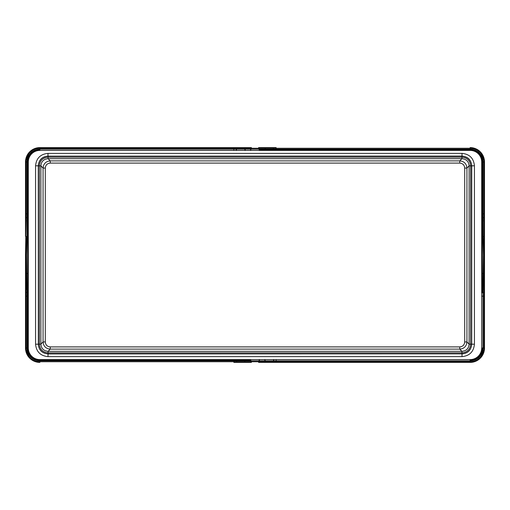 <?xml version="1.0" encoding="UTF-8"?>
<svg xmlns="http://www.w3.org/2000/svg" width="510" height="510" viewBox="0 0 510 510"><rect width="100%" height="100%" fill="white"/><g stroke="black" fill="none" stroke-linecap="round" stroke-linejoin="round"><path stroke-width="0.76" d="M462.009 153.376L47.991 153.376C40.449 154.109 36.306 158.247 35.572 165.795L35.572 344.205C36.306 351.753 40.449 355.891 47.991 356.624L462.009 356.624C469.551 355.891 473.694 351.753 474.428 344.205L474.428 165.795C473.694 158.247 469.551 154.109 462.009 153.376L462.009 156.066L48.055 156.136C42.145 156.71 38.907 159.955 38.333 165.858L39.378 165.858L39.378 344.142L40.877 344.142C41.297 348.502 43.694 350.899 48.055 351.32L50.254 349.127C45.887 348.7 43.497 346.309 43.069 341.949L43.069 168.051L45.294 168.051L45.294 341.949C45.588 344.958 47.239 346.609 50.254 346.902L459.746 346.902C462.761 346.609 464.412 344.958 464.706 341.949L464.706 168.051L466.93 168.051L466.93 341.949L469.123 344.142C468.703 348.502 466.306 350.899 461.945 351.32L459.746 349.127C464.113 348.7 466.503 346.309 466.93 341.949L464.706 341.949M45.294 341.949L43.069 341.949L40.877 344.142L40.877 165.858L39.378 165.858C39.888 160.586 42.783 157.692 48.055 157.176L48.055 158.68L461.945 158.68L461.945 157.176L48.055 157.176L48.055 156.136L461.945 156.136L461.945 157.176C467.217 157.692 470.112 160.586 470.622 165.858L469.123 165.858C468.703 161.498 466.306 159.101 461.945 158.68L459.746 160.873L50.254 160.873C45.887 161.3 43.497 163.691 43.069 168.051L40.877 165.858C41.297 161.498 43.694 159.101 48.055 158.68L50.254 160.873L50.254 163.098C47.239 163.391 45.588 165.042 45.294 168.051M35.572 344.205L38.263 344.205C38.843 350.115 42.081 353.353 47.991 353.934L461.945 353.863C467.855 353.29 471.093 350.045 471.667 344.142L470.622 344.142L470.622 165.858L471.667 165.858L471.737 344.205C471.157 350.115 467.919 353.353 462.009 353.934L462.009 356.624M50.254 163.098L459.746 163.098L459.746 160.873C464.113 161.3 466.503 163.691 466.93 168.051L469.123 165.858L469.123 344.142L470.622 344.142C470.112 349.414 467.217 352.308 461.945 352.824L461.945 351.32L48.055 351.32L48.055 352.824L461.945 352.824L461.945 353.863L48.055 353.863L48.055 352.824C42.783 352.308 39.888 349.414 39.378 344.142L38.333 344.142L38.263 165.795C38.843 159.885 42.081 156.646 47.991 156.066L47.991 153.376M47.991 356.624L48.055 353.863C42.145 353.29 38.907 350.045 38.333 344.142L38.263 165.795L35.572 165.795M461.945 156.136C467.855 156.71 471.093 159.955 471.667 165.858L471.737 165.795C471.157 159.885 467.919 156.646 462.009 156.066L461.945 156.136M273.124 147.613L258.57 147.613A0.644 0.427 -90 0 1 258.997 148.251L259.01 149.13A0.644 0.427 -90 0 0 259.437 149.768L470.131 149.768A12.208 12.208 0 0 1 482.345 161.976L482.345 290.796A0.701 0.497 180 0 1 483.034 290.305L482.957 290.687A0.701 0.497 -164.5 0 1 482.983 290.687A0.644 0.472 0 0 0 482.345 291.159M39.869 150.412A11.564 11.564 0 0 0 28.299 161.976L28.299 348.024A11.564 11.564 0 0 0 39.869 359.588L470.131 359.588A11.564 11.564 0 0 0 481.701 348.024L481.701 161.976A11.564 11.564 0 0 0 470.131 150.412L39.869 150.412L39.869 149.768A12.208 12.208 0 0 0 27.655 161.976L27.655 219.204A0.701 0.497 0 0 1 26.966 219.695L27.043 219.313A0.644 0.472 180 0 0 27.655 218.841M236.876 362.387L251.43 362.387A0.644 0.427 90 0 1 251.003 361.749L244.743 361.749L244.755 360.87L250.99 360.87L251.003 361.749L258.997 361.749L259.01 360.87L250.99 360.87A0.644 0.427 90 0 0 250.563 360.232L39.869 360.232A12.208 12.208 0 0 1 27.655 348.024L27.68 161.205M250.563 360.232L39.869 360.232L39.869 359.588M245.183 360.232A0.644 0.427 90 0 0 244.755 360.87L236.634 360.87L236.64 361.749L244.743 361.749A0.644 0.427 90 0 1 244.315 362.387L234.135 362.387M273.806 360.232A0.644 0.44 90 0 0 273.366 360.87L276.139 360.87L276.133 361.749L265.257 361.749L265.245 360.87L273.366 360.87L273.36 361.749A0.644 0.44 90 0 1 272.92 362.387L265.684 362.387A0.644 0.427 90 0 1 265.257 361.749L258.997 361.749A0.644 0.427 90 0 1 258.57 362.387L273.124 362.387M276.139 360.232L276.139 360.87L470.131 360.87C473.242 360.838 475.996 359.837 478.386 357.861L479.119 358.409C476.531 360.595 473.535 361.711 470.131 361.749L276.133 361.749L276.133 362.387L272.92 362.387L470.131 362.387C473.752 362.342 476.92 361.144 479.642 358.791A14.369 14.369 0 0 1 470.131 362.387C473.739 362.349 476.907 361.144 479.642 358.791L477.864 357.478L478.354 357.051M276.133 362.387L470.131 362.387A14.369 14.369 0 0 0 479.642 358.791L480.688 357.771L479.642 358.791M480.688 357.771A14.369 14.369 0 0 0 484.5 348.024L484.5 273.698L484.5 348.024L480.688 357.771A14.369 14.369 0 0 1 479.751 358.696A14.369 14.369 0 0 0 484.5 348.024L483.869 348.024C483.792 352.168 482.205 355.636 479.119 358.409M484.5 255L484.5 273.698L483.875 273.507L483.862 255L484.5 255L484.5 161.976L480.688 152.229L479.642 151.209A14.369 14.369 0 0 0 470.131 147.613C473.752 147.658 476.92 148.856 479.642 151.209L477.864 152.522L478.354 152.949M483.862 255L483.875 236.493L484.5 236.302L484.5 161.976A14.369 14.369 0 0 0 479.751 151.304A14.369 14.369 0 0 1 484.5 161.976L483.869 161.976C483.792 157.832 482.205 154.364 479.119 151.591L477.672 152.375M484.5 218.248A0.631 0.516 180 0 0 483.882 217.732L483.875 236.493L483.002 236.5L483.493 255L483.034 290.305M483.104 289.055A0.854 0.644 -176.6 0 0 482.345 289.393L482.345 236.583A1.409 0.421 176.8 0 1 483.002 236.5L482.957 219.313A0.644 0.472 0 0 1 482.345 218.841L482.345 219.204A0.701 0.497 180 0 0 483.034 219.695M482.32 161.205L482.345 218.841M482.345 219.408L482.345 219.408A0.708 0.504 177.5 0 0 483.04 219.893M483.104 220.945A0.854 0.644 176.6 0 1 482.345 220.607L482.345 236.583M482.345 290.592L482.345 290.592A0.708 0.504 -177.5 0 1 483.04 290.107M478.858 153.433L479.343 153.956M479.802 154.517L480.222 155.097M480.962 156.328L481.274 156.978M481.548 157.641L481.784 158.317M481.975 159.012L482.135 159.713M470.908 149.793L471.667 149.863M472.413 149.985L473.152 150.144M473.879 150.354L474.593 150.609M475.294 150.909L475.97 151.253M476.62 151.636L477.252 152.056M259.437 149.768L264.817 149.768A0.644 0.427 -90 0 0 265.245 149.13L265.257 148.251L251.003 148.251L250.99 149.13L470.131 149.13C473.242 149.162 475.996 150.163 478.386 152.139L477.864 152.522M478.386 152.139C481.306 154.594 482.836 157.877 482.983 161.976L481.701 161.976M264.817 149.768L273.806 149.768A0.644 0.44 -90 0 1 273.366 149.13L273.36 148.251L265.257 148.251A0.644 0.427 -90 0 1 265.684 147.613L275.865 147.613M236.194 149.768A0.644 0.44 -90 0 0 236.634 149.13L233.86 149.13L233.867 148.251L244.743 148.251L244.755 149.13L236.634 149.13L236.64 148.251A0.644 0.44 -90 0 1 237.08 147.613L244.315 147.613A0.644 0.427 -90 0 1 244.743 148.251L251.003 148.251A0.644 0.427 -90 0 1 251.43 147.613L236.876 147.613M233.86 149.768L233.86 149.13L39.869 149.13C36.758 149.162 34.004 150.163 31.614 152.139L30.88 151.591C33.469 149.404 36.465 148.289 39.869 148.251L233.867 148.251L233.867 147.613L237.08 147.613L39.869 147.613C36.248 147.658 33.08 148.856 30.358 151.209A14.369 14.369 0 0 1 39.869 147.613C36.261 147.651 33.093 148.856 30.358 151.209L32.136 152.522L31.645 152.949M233.867 147.613L39.869 147.613A14.369 14.369 0 0 0 30.358 151.209L29.312 152.229L30.358 151.209M273.806 149.768L470.131 149.768L470.131 150.412M31.142 153.433L30.657 153.956M30.198 154.517L29.778 155.097M29.038 156.328L28.726 156.978M28.452 157.641L28.216 158.317M28.024 159.012L27.865 159.713M39.091 149.793L38.333 149.863M37.587 149.985L36.847 150.144M36.121 150.354L35.407 150.609M34.705 150.909L34.03 151.253M33.38 151.636L32.748 152.056M32.328 152.375L31.614 152.139L32.136 152.522M31.614 152.139C28.694 154.594 27.164 157.877 27.017 161.976L28.299 161.976M27.68 348.795L27.655 290.796A0.701 0.497 -0 0 0 26.966 290.305L27.655 290.796M26.137 255L26.125 273.507L25.5 273.698L25.5 348.024L25.5 255L26.137 255L26.125 236.493L26.998 236.5L26.507 255L26.896 289.055A0.854 0.644 -3.4 0 1 27.655 289.393L27.655 236.583A1.409 0.421 3.2 0 0 26.998 236.5L26.966 219.695M26.896 220.945A0.854 0.644 3.4 0 0 27.655 220.607L27.655 236.583M27.655 219.408L27.655 219.408A0.708 0.504 2.5 0 1 26.96 219.893M32.328 357.625L31.645 357.051M31.142 356.567L30.657 356.044M30.198 355.483L29.778 354.903M29.038 353.672L28.726 353.022M28.452 352.359L28.216 351.683M28.024 350.988L27.865 350.287M39.091 360.207L38.333 360.136M37.587 360.015L36.847 359.856M36.121 359.646L35.407 359.391M34.705 359.091L34.03 358.747M33.38 358.364L32.748 357.943M236.194 360.232A0.644 0.44 90 0 1 236.634 360.87L233.86 360.87L233.867 361.749L39.869 361.749L39.869 360.87C36.758 360.838 34.004 359.837 31.614 357.861L32.136 357.478M31.614 357.861C28.694 355.406 27.164 352.123 27.017 348.024L28.299 348.024M29.312 357.771A14.369 14.369 0 0 0 30.249 358.696A14.369 14.369 0 0 1 29.312 357.771L30.358 358.791L29.312 357.771A14.369 14.369 0 0 1 25.5 348.024A14.369 14.369 0 0 0 29.312 357.771L25.5 348.024L26.131 348.024C26.208 352.168 27.795 355.636 30.88 358.409C33.469 360.595 36.465 361.711 39.869 361.749L39.869 362.387C36.248 362.342 33.08 361.144 30.358 358.791A14.369 14.369 0 0 0 39.869 362.387A14.369 14.369 0 0 1 30.358 358.791L30.88 358.409M29.312 152.229A14.369 14.369 0 0 0 25.5 161.976L25.5 236.302L25.5 161.976L29.312 152.229A14.369 14.369 0 0 1 30.249 151.304A14.369 14.369 0 0 0 25.5 161.976L26.131 161.976C26.208 157.832 27.795 154.364 30.88 151.591M25.5 255L26.118 217.732L27.017 217.713A0.644 0.529 180 0 0 27.655 217.183L27.655 218.835A0.644 0.472 180 0 1 27.017 219.306A0.701 0.497 15.5 0 1 27.017 219.313L27.655 219.204M27.655 290.592A0.708 0.504 -2.5 0 0 26.96 290.107L26.966 290.305M26.896 289.055L26.96 290.107M27.655 273.417A1.409 0.421 -3.2 0 1 26.998 273.5L26.125 273.507L26.118 292.268L27.017 292.287L27.043 290.687A0.701 0.497 -15.5 0 0 27.017 290.687A0.644 0.472 180 0 1 27.655 291.159M276.139 149.768L276.133 147.613L272.92 147.613A0.644 0.44 -90 0 1 273.36 148.251L470.131 148.251C473.535 148.289 476.531 149.404 479.119 151.591M484.5 213.849L483.882 213.849L483.882 217.732L482.983 217.713L482.983 219.306A0.701 0.497 164.5 0 0 482.983 219.313L482.345 219.204M470.131 359.588L470.131 360.232A12.208 12.208 0 0 0 482.345 348.024L482.32 348.795M478.858 356.567L479.343 356.044M479.802 355.483L480.222 354.903M480.962 353.672L481.274 353.022M481.548 352.359L481.784 351.683M481.975 350.988L482.135 350.287M470.908 360.207L471.667 360.136M472.413 360.015L473.152 359.856M473.879 359.646L474.593 359.391M475.294 359.091L475.97 358.747M476.62 358.364L477.252 357.943M477.672 357.625L478.386 357.861L477.864 357.478M478.386 357.861C481.306 355.406 482.836 352.123 482.983 348.024L481.701 348.024M482.345 273.417A1.409 0.421 -176.8 0 0 483.002 273.5L483.875 273.507L483.882 292.268L482.983 292.287A0.644 0.529 0 0 0 482.345 292.816L482.345 291.165A0.644 0.472 0 0 1 482.983 290.694L482.345 290.796M474.428 344.205L471.737 344.205L471.737 165.795L474.428 165.795M459.746 163.098C462.761 163.391 464.412 165.042 464.706 168.051M459.746 346.902L459.746 349.127L50.254 349.127L50.254 346.902M264.817 360.232A0.644 0.427 90 0 1 265.245 360.87L259.01 360.87A0.644 0.427 90 0 1 259.437 360.232M480.688 152.229L479.642 151.209A14.369 14.369 0 0 0 470.131 147.613L470.131 149.768M482.345 213.849L483.882 213.849L483.869 161.976L482.983 161.976L482.983 217.713A0.644 0.529 0 0 1 482.345 217.183M245.183 149.768A0.644 0.427 -90 0 1 244.755 149.13L250.99 149.13A0.644 0.427 -90 0 1 250.563 149.768M39.869 147.613L39.869 149.768M27.017 219.306L27.017 213.849L26.118 213.849L26.131 161.976L27.017 161.976L27.017 213.849L27.655 213.849M25.5 218.248A0.631 0.516 0 0 1 26.118 217.732L26.118 213.849L25.5 213.849M233.86 360.232L233.86 360.87L39.869 360.87L39.869 360.232M27.655 296.151L26.118 296.151L26.131 348.024L27.017 348.024L27.017 292.287A0.644 0.529 180 0 1 27.655 292.816M27.017 290.694A0.644 0.472 180 0 1 27.655 291.165M25.5 291.752A0.631 0.516 0 0 0 26.118 292.268L26.118 296.151L25.5 296.151M236.64 361.749L233.867 361.749L233.867 362.387L237.08 362.387A0.644 0.44 90 0 1 236.64 361.749M482.983 219.306A0.644 0.472 0 0 1 482.345 218.835M470.131 362.387L470.131 360.232M482.983 290.694L482.983 296.151L483.882 296.151L483.869 348.024L482.983 348.024L482.983 296.151L482.345 296.151M484.5 291.752A0.631 0.516 180 0 1 483.882 292.268L483.882 296.151L484.5 296.151M30.358 358.791C33.093 361.144 36.261 362.349 39.869 362.387M479.642 151.209C476.907 148.856 473.739 147.651 470.131 147.613"/></g></svg>
